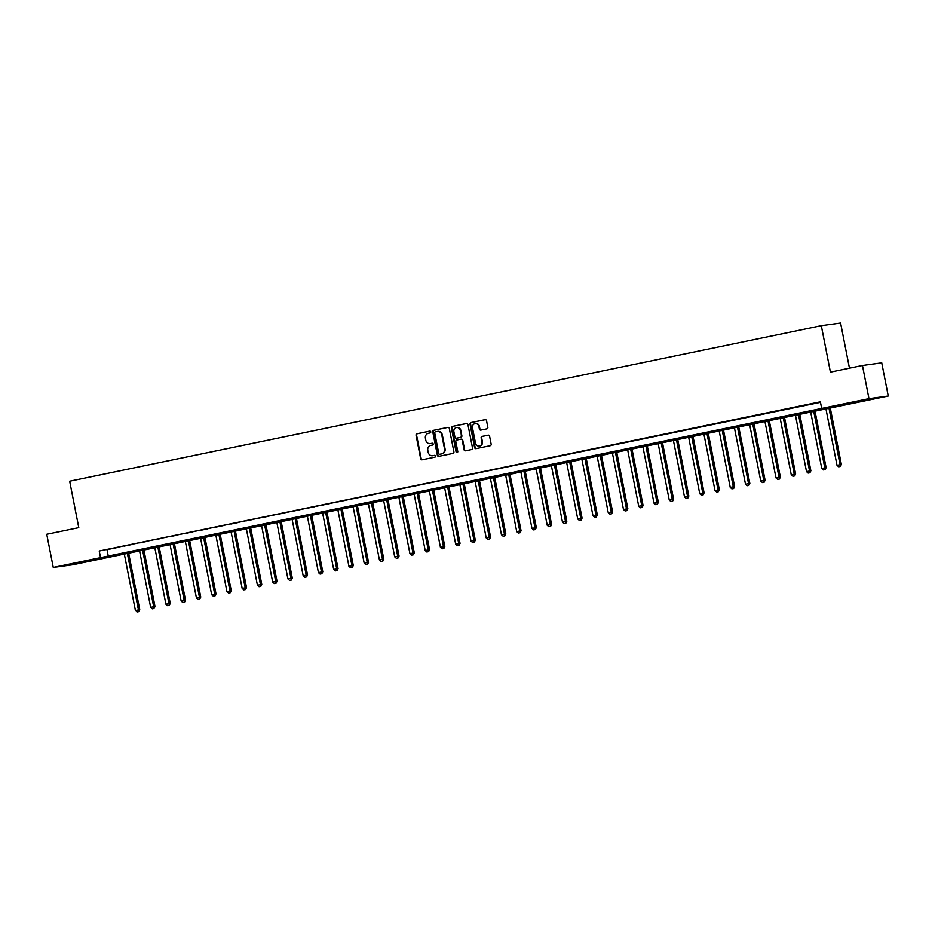 <?xml version="1.0" encoding="UTF-8"?>
<svg xmlns="http://www.w3.org/2000/svg" width="935" height="935" viewBox="0 0 935 935"><rect width="100%" height="100%" fill="white"/><g stroke="black" fill="none" stroke-linecap="round" stroke-linejoin="round"><path stroke-width="1.4" d="M430.755 431.865A0.923 0.853 -97.8 0 0 429.738 431.128L417.01 433.758A1.332 1.227 -97.8 0 0 416.063 435.301L420.668 458.746A1.332 1.227 -97.8 0 0 422.117 459.798L434.845 457.168A0.923 0.853 -97.8 0 0 434.541 455.333A0.923 0.853 -97.8 0 0 434.483 455.345L432.835 455.684A4.243 3.915 -97.8 0 0 433.361 455.614L432.835 455.684A4.243 3.915 -97.8 0 1 428.195 452.306L427.809 450.354A4.243 3.915 -97.8 0 1 430.825 445.399L432.473 445.06A0.923 0.853 -97.8 0 0 432.169 443.225A0.923 0.853 -97.8 0 0 432.11 443.237L430.462 443.576A4.243 3.915 -97.8 0 1 425.811 440.198L425.425 438.246A4.243 3.915 -97.8 0 1 428.44 433.291L430.088 432.952A0.923 0.853 -97.8 0 0 430.755 431.865M865.775 400.227L853.947 402.342L865.775 400.227M82.409 562.309L70.581 564.436L82.409 562.309M486.901 428.849A1.332 1.227 -97.8 0 0 487.848 427.295L486.551 420.727A1.332 1.227 -97.8 0 0 485.101 419.663L470.971 422.597A1.332 1.227 -97.8 0 0 470.024 424.139L474.618 447.573A1.332 1.227 -97.8 0 0 476.079 448.636L490.209 445.703A1.332 1.227 -97.8 0 0 491.156 444.16L489.589 436.213A1.332 1.227 -97.8 0 0 488.14 435.161L482.086 436.411A1.332 1.227 -97.8 0 0 481.151 437.966L481.922 441.904A3.553 3.272 -97.8 0 1 479.199 446.077A3.553 3.272 -97.8 0 1 475.518 443.225L472.491 427.798A3.553 3.272 -97.8 0 1 475.214 423.613A3.553 3.272 -97.8 0 1 478.895 426.477L479.398 429.048A1.332 1.227 -97.8 0 0 480.847 430.1L486.901 428.849M53.26 567.428L46.75 534.271L78.785 527.644L69.669 481.209L821.316 325.696L830.42 372.118L862.456 365.492L868.966 398.649L888.25 396.019L72.544 564.798L53.26 567.428L868.966 398.649M821.678 408.431L820.381 401.805L99.239 551.019L100.536 557.646M449.303 428.429A1.332 1.227 -97.8 0 0 447.853 427.377L433.723 430.299A1.332 1.227 -97.8 0 0 432.776 431.853L437.37 455.287A1.332 1.227 -97.8 0 0 438.831 456.338L452.961 453.417A1.332 1.227 -97.8 0 0 453.907 451.862L449.303 428.429M452.341 426.442L466.471 423.52A1.332 1.227 -97.8 0 1 467.932 424.572L472.526 448.017A1.332 1.227 -97.8 0 1 471.579 449.56L465.536 450.81A1.332 1.227 -97.8 0 1 464.087 449.758L462.217 440.256A1.332 1.227 -97.8 0 0 460.768 439.205L456.748 440.034A1.332 1.227 -97.8 0 0 455.812 441.577L457.753 451.476A0.923 0.853 -97.8 0 1 457.04 452.575A0.923 0.853 -97.8 0 1 456.07 451.827L451.395 427.996A1.332 1.227 -97.8 0 1 452.341 426.442L466.764 423.497M99.239 551.019L820.486 402.33M109.114 549.231L116.443 547.723L109.103 549.149M124.367 546.075L131.695 544.567L124.355 545.993M139.619 542.919L146.947 541.412L139.607 542.838M154.871 539.764L162.199 538.256L154.859 539.682M170.123 536.608L177.451 535.1L170.112 536.526M185.375 533.453L192.703 531.945L185.364 533.371M200.639 530.297L207.956 528.789L200.616 530.215M215.891 527.141L223.208 525.634L215.868 527.059M231.144 523.986L238.46 522.478L231.12 523.904M246.396 520.83L253.712 519.322L246.373 520.748M261.648 517.674L268.964 516.167L261.625 517.593M276.9 514.519L284.217 513.011L276.877 514.437M292.152 511.363L299.469 509.856L292.129 511.281M307.405 508.208L314.721 506.7L307.381 508.126M322.657 505.052L329.973 503.533L322.633 504.97M337.909 501.896L345.225 500.377L337.886 501.815M353.161 498.741L360.478 497.221L353.138 498.659M368.413 495.585L375.73 494.066L368.39 495.503M383.666 492.429L390.982 490.91L383.642 492.336M398.918 489.274L406.234 487.754L398.894 489.18M414.17 486.118L421.486 484.599L414.147 486.025M429.422 482.963L436.738 481.443L429.399 482.869M444.674 479.807L451.991 478.288L444.651 479.713M459.926 476.651L467.243 475.132L459.915 476.558M475.179 473.496L482.495 471.976L475.167 473.402M490.431 470.34L497.747 468.821L490.419 470.247M505.683 467.184L512.999 465.665L505.671 467.091M520.935 464.029L528.263 462.509L520.924 463.935M536.187 460.873L543.515 459.354L536.176 460.78M551.44 457.718L558.768 456.198L551.428 457.624M566.692 454.562L574.02 453.043L566.68 454.468M581.944 451.406L589.272 449.887L581.932 451.313M597.196 448.251L604.524 446.731L597.184 448.157M612.448 445.095L619.776 443.576L612.437 445.002M627.701 441.939L635.029 440.42L627.689 441.846M642.953 438.784L650.281 437.264L642.941 438.69M658.205 435.628L665.533 434.109L658.193 435.535M673.457 432.473L680.785 430.953L673.445 432.379M688.709 429.317L696.037 427.798L688.698 429.223M703.962 426.15L711.29 424.642L703.95 426.068M719.214 422.994L726.542 421.486L719.202 422.912M734.478 419.838L741.794 418.331L734.454 419.757M749.73 416.683L757.046 415.175L749.706 416.601M764.982 413.527L772.298 412.019L764.959 413.445M780.234 410.371L787.551 408.864L780.211 410.29M795.486 407.216L802.803 405.708L795.463 407.134M810.738 404.06L818.055 402.553L810.715 403.978M849.459 368.18L840.6 323.054L821.316 325.696M862.456 365.492L881.74 362.85L888.25 396.019M107.057 549.944L108.355 556.582M432.344 443.225L430.988 443.506M434.728 455.333L433.361 455.614M429.971 431.105L417.536 433.688A1.332 1.227 -97.8 0 0 416.589 435.231L421.182 458.676A1.332 1.227 -97.8 0 0 422.351 459.751M448.134 427.353L434.237 430.229A1.332 1.227 -97.8 0 0 433.302 431.783L437.896 455.216A1.332 1.227 -97.8 0 0 439.064 456.292M435.394 431.853A0.923 0.853 -97.8 0 0 434.728 432.94L438.772 453.51A0.923 0.853 -97.8 0 0 439.789 454.246L441.519 453.884A4.243 3.915 -97.8 0 0 444.534 448.929L441.776 434.868A4.243 3.915 -97.8 0 0 437.124 431.491L435.394 431.853M437.65 431.421A4.243 3.915 -97.8 0 1 442.302 434.787L445.06 448.858A4.243 3.915 -97.8 0 1 442.045 453.814L440.303 454.176M460.92 439.181L461.282 439.134A1.332 1.227 -97.8 0 1 462.743 440.186L464.601 449.688A1.332 1.227 -97.8 0 0 465.77 450.763M452.867 426.372A1.332 1.227 -97.8 0 0 451.921 427.926L456.596 451.757A0.923 0.853 -97.8 0 0 457.297 452.493M460.277 430.392A3.553 3.272 -97.8 0 0 456.596 427.54A3.553 3.272 -97.8 0 0 453.872 431.713L454.936 437.148A1.332 1.227 -97.8 0 0 456.397 438.211L460.406 437.381A1.332 1.227 -97.8 0 0 461.352 435.827L460.803 430.322A3.553 3.272 -97.8 0 0 456.864 427.517M460.803 430.322L461.867 435.757A1.332 1.227 -97.8 0 1 460.932 437.311L456.911 438.141M475.471 423.59A3.553 3.272 -97.8 0 1 479.41 426.407L479.924 428.978A1.332 1.227 -97.8 0 0 481.093 430.053M479.456 446.03A3.553 3.272 -97.8 0 0 482.437 441.834L481.922 441.904M488.421 435.137L482.612 436.341A1.332 1.227 -97.8 0 0 481.665 437.896L482.437 441.834M485.382 419.651L471.485 422.526A1.332 1.227 -97.8 0 0 470.55 424.069L475.144 447.503A1.332 1.227 -97.8 0 0 476.312 448.578M124.226 553.555L135.4 610.462L139.747 609.655L128.562 552.655M138.263 611.689L137.036 611.946L138.777 611.619L127.277 552.924M137.036 611.946L135.4 610.462M139.747 609.655L138.777 611.619M139.479 550.399L150.652 607.306L155 606.499L143.815 549.5M153.515 608.533L152.3 608.79L154.041 608.463L142.529 549.768M152.3 608.79L150.652 607.306M155 606.499L154.041 608.463M154.731 547.244L165.904 604.15L170.252 603.344L159.067 546.344M168.768 605.377L167.552 605.635L169.293 605.307L157.781 546.613M167.552 605.635L165.904 604.15M170.252 603.344L169.293 605.307M169.983 544.088L181.156 600.995L185.504 600.188L174.331 543.188M184.02 602.222L182.804 602.479L184.546 602.152L173.033 543.457M182.804 602.479L181.156 600.995M185.504 600.188L184.546 602.152M185.247 540.933L196.408 597.839L200.756 597.033L189.583 540.033M199.272 599.066L198.056 599.323L199.798 598.996L188.297 540.301M198.056 599.323L196.408 597.839M200.756 597.033L199.798 598.996M200.499 537.765L211.661 594.683L216.008 593.877L204.835 536.877M214.524 595.911L213.309 596.168L215.05 595.84L203.549 537.134M213.309 596.168L211.661 594.683M216.008 593.877L215.05 595.84M215.751 534.61L226.913 591.528L231.261 590.721L220.087 533.721M229.776 592.755L228.561 593.012L230.302 592.685L218.802 533.978M228.561 593.012L226.913 591.528M231.261 590.721L230.302 592.685M231.003 531.454L242.165 588.372L246.524 587.566L235.34 530.566M245.028 589.599L243.813 589.856L245.554 589.529L234.054 530.823M243.813 589.856L242.165 588.372M246.524 587.566L245.554 589.529M246.256 528.298L257.417 585.216L261.777 584.41L250.592 527.41M260.281 586.444L259.065 586.701L260.807 586.374L249.306 527.667M259.065 586.701L257.417 585.216M261.777 584.41L260.807 586.374M261.508 525.143L272.669 582.061L277.029 581.254L265.844 524.255M275.533 583.288L274.317 583.545L276.059 583.218L264.558 524.512M274.317 583.545L272.669 582.061M277.029 581.254L276.059 583.218M276.76 521.987L287.922 578.905L292.281 578.099L281.096 521.099M290.785 580.132L289.57 580.39L291.311 580.062L279.81 521.356M289.57 580.39L287.922 578.905M292.281 578.099L291.311 580.062M292.012 518.832L303.174 575.75L307.533 574.943L296.348 517.943M306.037 576.977L304.822 577.234L306.563 576.907L295.063 518.2M304.822 577.234L303.174 575.75M307.533 574.943L306.563 576.907M307.264 515.676L318.426 572.594L322.785 571.788L311.6 514.788M321.289 573.821L320.074 574.078L321.815 573.751L310.315 515.045M320.074 574.078L318.426 572.594M322.785 571.788L321.815 573.751M322.517 512.52L333.678 569.438L338.038 568.632L326.853 511.632M336.542 570.666L335.326 570.923L337.067 570.595L325.567 511.889M335.326 570.923L333.678 569.438M338.038 568.632L337.067 570.595M337.769 509.365L348.93 566.283L353.29 565.476L342.105 508.476M351.794 567.51L350.578 567.767L352.32 567.44L340.819 508.733M350.578 567.767L348.93 566.283M353.29 565.476L352.32 567.44M353.021 506.209L364.183 563.127L368.542 562.321L357.357 505.309M367.046 564.354L365.83 564.611L367.572 564.284L356.071 505.578M365.83 564.611L364.183 563.127M368.542 562.321L367.572 564.284M368.273 503.053L379.435 559.971L383.794 559.165L372.609 502.153M382.298 561.199L381.083 561.456L382.824 561.129L371.324 502.422M381.083 561.456L379.435 559.971M383.794 559.165L382.824 561.129M383.525 499.898L394.687 556.816L399.046 556.009L387.861 498.998M397.55 558.043L396.335 558.3L398.076 557.973L386.576 499.267M396.335 558.3L394.687 556.816M399.046 556.009L398.076 557.973M398.777 496.742L409.939 553.66L414.298 552.854L403.114 495.842M412.802 554.887L411.587 555.145L413.328 554.817L401.828 496.111M411.587 555.145L409.939 553.66M414.298 552.854L413.328 554.817M414.03 493.587L425.191 550.505L429.551 549.698L418.366 492.687M428.055 551.732L426.839 551.989L428.581 551.662L417.08 492.955M426.839 551.989L425.191 550.505M429.551 549.698L428.581 551.662M429.282 490.431L440.443 547.349L444.803 546.543L433.618 489.531M443.307 548.576L442.091 548.833L443.833 548.506L432.332 489.8M442.091 548.833L440.443 547.349M444.803 546.543L443.833 548.506M444.534 487.275L455.696 544.193L460.055 543.375L448.87 486.375M458.559 545.421L457.344 545.666L459.085 545.35L447.584 486.644M457.344 545.666L455.696 544.193M460.055 543.375L459.085 545.35M459.786 484.12L470.948 541.038L475.307 540.22L464.122 483.22M473.823 542.265L472.596 542.51L474.337 542.195L462.837 483.488M472.596 542.51L470.948 541.038M475.307 540.22L474.337 542.195M475.038 480.964L486.2 537.882L490.559 537.064L479.375 480.064M489.075 539.109L487.848 539.355L489.589 539.039L478.089 480.333M487.848 539.355L486.2 537.882M490.559 537.064L489.589 539.039M490.291 477.808L501.452 534.726L505.812 533.908L494.627 476.908M504.327 535.954L503.1 536.199L504.842 535.884L493.341 477.177M503.1 536.199L501.452 534.726M505.812 533.908L504.842 535.884M505.543 474.653L516.716 531.571L521.064 530.753L509.879 473.753M519.579 532.798L518.352 533.043L520.094 532.728L508.593 474.022M518.352 533.043L516.716 531.571M521.064 530.753L520.094 532.728M520.795 471.497L531.968 528.415L536.316 527.597L525.131 470.597M534.832 529.642L533.605 529.888L535.346 529.572L523.845 470.866M533.605 529.888L531.968 528.415M536.316 527.597L535.346 529.572M536.047 468.341L547.22 525.26L551.568 524.442L540.383 467.442M550.084 526.487L548.857 526.732L550.598 526.417L539.098 467.71M548.857 526.732L547.22 525.26M551.568 524.442L550.598 526.417M551.299 465.186L562.473 522.104L566.82 521.286L555.635 464.286M565.336 523.331L564.109 523.577L565.85 523.261L554.35 464.555M564.109 523.577L562.473 522.104M566.82 521.286L565.85 523.261M566.552 462.03L577.725 518.948L582.073 518.13L570.888 461.13M580.588 520.176L579.361 520.421L581.102 520.105L569.602 461.399M579.361 520.421L577.725 518.948M582.073 518.13L581.102 520.105M581.804 458.875L592.977 515.793L597.325 514.975L586.14 457.975M595.84 517.02L594.613 517.265L596.355 516.95L584.854 458.243M594.613 517.265L592.977 515.793M597.325 514.975L596.355 516.95M597.056 455.719L608.229 512.625L612.577 511.819L601.392 454.819M611.093 513.864L609.865 514.11L611.607 513.794L600.106 455.088M609.865 514.11L608.229 512.625M612.577 511.819L611.607 513.794M612.308 452.563L623.481 509.47L627.829 508.663L616.644 451.663M626.345 510.709L625.118 510.954L626.859 510.639L615.359 451.932M625.118 510.954L623.481 509.47M627.829 508.663L626.859 510.639M627.56 449.408L638.734 506.314L643.081 505.508L631.896 448.508M641.597 507.553L640.37 507.798L642.111 507.483L630.611 448.777M640.37 507.798L638.734 506.314M643.081 505.508L642.111 507.483M642.812 446.252L653.986 503.159L658.333 502.352L647.149 445.352M656.849 504.397L655.622 504.643L657.363 504.316L645.863 445.621M655.622 504.643L653.986 503.159M658.333 502.352L657.363 504.316M658.065 443.096L669.238 500.003L673.586 499.197L662.401 442.197M672.101 501.242L670.874 501.487L672.627 501.16L661.115 442.465M670.874 501.487L669.238 500.003M673.586 499.197L672.627 501.16M673.317 439.941L684.49 496.847L688.838 496.041L677.653 439.041M687.354 498.086L686.138 498.332L687.879 498.004L676.367 439.31M686.138 498.332L684.49 496.847M688.838 496.041L687.879 498.004M688.569 436.785L699.742 493.692L704.09 492.885L692.917 435.885M702.606 494.931L701.39 495.176L703.132 494.849L691.62 436.154M701.39 495.176L699.742 493.692M704.09 492.885L703.132 494.849M703.821 433.63L714.995 490.536L719.342 489.73L708.169 432.73M717.858 491.763L716.642 492.02L718.384 491.693L706.883 432.998M716.642 492.02L714.995 490.536M719.342 489.73L718.384 491.693M719.085 430.474L730.247 487.38L734.594 486.574L723.421 429.574M733.11 488.608L731.895 488.865L733.636 488.537L722.136 429.843M731.895 488.865L730.247 487.38M734.594 486.574L733.636 488.537M734.337 427.318L745.499 484.225L749.847 483.418L738.673 426.418M748.362 485.452L747.147 485.709L748.888 485.382L737.388 426.687M747.147 485.709L745.499 484.225M749.847 483.418L748.888 485.382M749.59 424.163L760.751 481.069L765.099 480.263L753.926 423.263M763.615 482.296L762.399 482.553L764.14 482.226L752.64 423.532M762.399 482.553L760.751 481.069M765.099 480.263L764.14 482.226M764.842 421.007L776.003 477.914L780.363 477.107L769.178 420.107M778.867 479.141L777.651 479.398L779.393 479.071L767.892 420.376M777.651 479.398L776.003 477.914M780.363 477.107L779.393 479.071M780.094 417.851L791.255 474.758L795.615 473.951L784.43 416.952M794.119 475.985L792.903 476.242L794.645 475.915L783.144 417.22M792.903 476.242L791.255 474.758M795.615 473.951L794.645 475.915M795.346 414.696L806.508 471.602L810.867 470.796L799.682 413.796M809.371 472.829L808.156 473.087L809.897 472.759L798.396 414.065M808.156 473.087L806.508 471.602M810.867 470.796L809.897 472.759M810.598 411.54L821.76 468.447L826.119 467.64L814.934 410.64M824.623 469.674L823.408 469.931L825.149 469.604L813.649 410.897M823.408 469.931L821.76 468.447M826.119 467.64L825.149 469.604M825.85 408.373L837.012 465.291L841.371 464.485L830.187 407.485M839.875 466.518L838.66 466.775L840.401 466.448L828.901 407.742M838.66 466.775L837.012 465.291M841.371 464.485L840.401 466.448"/></g></svg>
